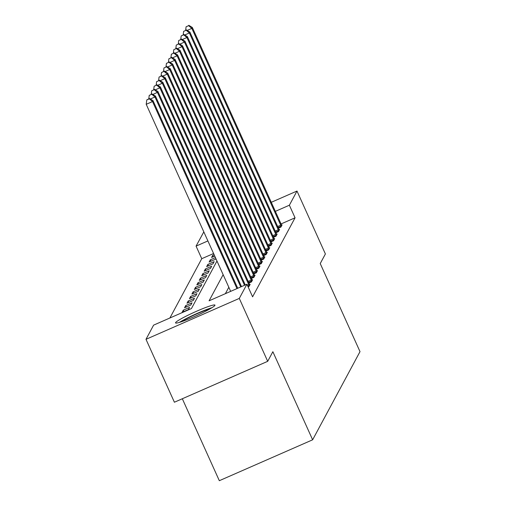 <?xml version="1.0" encoding="UTF-8"?>
<svg xmlns="http://www.w3.org/2000/svg" width="506" height="506" viewBox="0 0 506 506"><rect width="100%" height="100%" fill="white"/><g stroke="black" fill="none" stroke-linecap="round" stroke-linejoin="round"><path stroke-width="0.76" d="M214.917 305.39A21.625 1.986 155.7 0 1 194.892 316.351A21.625 1.986 155.7 0 1 175.538 322.917A21.625 1.986 155.7 0 1 175.582 322.638A21.625 1.986 155.7 0 1 195.607 311.677A21.625 1.986 155.7 0 1 214.961 305.112A21.625 1.986 155.7 0 1 214.917 305.39M182.324 398.747L219.326 480.7L312.632 439.803L360.006 351.632L320.235 263.556L325.396 253.955L296.99 191.04L289.375 205.215L275.359 211.363M312.632 439.803L272.86 351.721L267.699 361.322L174.399 402.226L145.994 339.311L153.609 325.137L191.439 308.552L216.973 261.026M213.583 253.512L201.755 258.699L169.889 318.002M201.755 258.699L196.069 246.118L203.817 231.887M188.384 309.583L189.567 307.389L183.261 310.153L182.084 312.347L188.384 309.583M190.844 305.01L192.021 302.816L185.721 305.58L184.538 307.774L190.844 305.01M193.298 300.438L194.481 298.243L188.175 301.007L186.999 303.202L193.298 300.438M195.759 295.865L196.935 293.67L190.635 296.434L189.453 298.629L195.759 295.865M198.213 291.292L199.396 289.097L193.09 291.861L191.913 294.056L198.213 291.292M200.673 286.719L201.85 284.524L195.55 287.288L194.367 289.483L200.673 286.719M203.127 282.146L204.31 279.951L198.004 282.715L196.828 284.91L203.127 282.146M205.588 277.573L206.764 275.378L200.465 278.142L199.282 280.337L205.588 277.573M208.042 273L209.225 270.805L202.919 273.569L201.742 275.764L208.042 273M210.502 268.427L211.679 266.232L205.379 268.996L204.196 271.191L210.502 268.427M212.956 263.854L214.139 261.659L207.833 264.423L206.657 266.618L212.956 263.854M215.429 257.598L210.294 259.85L209.111 262.045L215.417 259.281L215.834 258.503M214.74 256.08L211.571 257.472L212.748 255.277L214.108 254.682M223.133 274.669L209.086 300.817L246.915 284.233L252.595 296.82L295.055 217.801L281.039 223.943M228.82 287.256L225.366 293.682M248.117 286.896L248.971 286.522L250.154 284.328L249.641 284.549M248.939 283.037L251.431 281.95L252.608 279.755L252.096 279.976M251.393 278.464L253.885 277.377L255.062 275.182L254.556 275.403M253.854 273.891L256.346 272.804L257.522 270.609L257.01 270.83M256.308 269.318L258.8 268.231L259.976 266.036L259.47 266.257M258.768 264.746L261.254 263.658L262.437 261.463L261.925 261.684M261.222 260.179L263.715 259.085L264.891 256.89L264.385 257.111M263.683 255.606L266.169 254.512L267.351 252.317L266.839 252.538M266.137 251.033L268.629 249.939L269.806 247.744L269.3 247.965M268.597 246.46L271.083 245.366L272.266 243.171L271.754 243.392M271.052 241.887L273.544 240.793L274.72 238.598L274.214 238.819M273.512 237.314L275.998 236.22L277.18 234.025L276.668 234.246M275.966 232.741L278.458 231.647L279.635 229.452L279.129 229.673M278.426 228.168L280.912 227.074L282.095 224.879L281.583 225.1M267.699 361.322L239.294 298.413L145.994 339.311M271.273 202.311L296.99 191.04M295.055 217.801L289.375 205.215M246.915 284.233L239.294 298.413M207.903 240.932L196.069 246.118M213.38 256.681L212.748 255.277M210.926 261.254L210.294 259.85M208.466 265.821L207.833 264.423M206.012 270.394L205.379 268.996M203.551 274.967L202.919 273.569M201.097 279.54L200.465 278.142M198.637 284.113L198.004 282.715M196.183 288.686L195.55 287.288M193.722 293.259L193.09 291.861M191.268 297.832L190.635 296.434M188.808 302.405L188.175 301.007M186.353 306.978L185.721 305.58M183.893 311.551L183.261 310.153M236.972 288.591L152.521 101.548L153.014 100.637L237.731 288.262M230.666 291.355L146.215 104.312L152.521 101.548L149.302 98.834L149.498 98.468L146.778 99.935L149.302 98.834M146.778 99.935L146.215 104.312M153.014 100.637L149.498 98.468M240.748 286.94L154.975 96.975L155.469 96.064L241.501 286.605M151.756 94.261L149.232 95.362L151.756 94.261L154.975 96.975L150.358 98.999M149.232 95.362L148.796 98.771M155.469 96.064L151.952 93.895M244.524 285.283L157.436 92.402L157.929 91.491L245.277 284.954M154.216 89.689L151.692 90.789L154.216 89.689L157.436 92.402L152.818 94.426M151.692 90.789L151.256 94.198M157.929 91.491L154.412 89.322M249.294 285.928L249.154 285.586A2.77 0.329 66.3 0 0 248.75 284.625L159.89 87.829L160.383 86.918L249.237 283.708A2.77 0.329 66.3 0 0 249.679 284.619L249.831 284.922M156.67 85.116L154.147 86.216L156.67 85.116L159.89 87.829L155.272 89.853M154.147 86.216L153.71 89.625M160.383 86.918L156.866 84.749M251.748 281.355L251.615 281.013A2.77 0.329 66.3 0 0 251.204 280.052L162.35 83.256L162.843 82.345L251.697 279.135A2.77 0.329 66.3 0 0 252.133 280.046L252.285 280.349M159.131 80.543L156.607 81.643L159.131 80.543L162.35 83.256L157.733 85.28M156.607 81.643L156.171 85.052M162.843 82.345L159.327 80.176M181.154 321.835A18.716 1.714 155.7 0 1 205.815 310.159A18.716 1.714 155.7 0 1 210.439 308.616M212.008 307.673A21.492 1.973 -24.3 0 0 207.251 309.286A21.492 1.973 -24.3 0 0 179.409 322.392M254.208 276.782L254.069 276.44A2.77 0.329 66.3 0 0 253.664 275.479L164.804 78.683L165.298 77.772L254.151 274.562A2.77 0.329 66.3 0 0 254.594 275.473L254.746 275.776M161.585 75.97L159.061 77.07L161.585 75.97L164.804 78.683L160.187 80.707M159.061 77.07L158.625 80.479M165.298 77.772L161.781 75.603M256.662 272.209L256.529 271.867A2.77 0.329 66.3 0 0 256.118 270.906L167.265 74.11L167.758 73.199L256.612 269.989A2.77 0.329 66.3 0 0 257.048 270.9L257.2 271.203M164.045 71.397L161.522 72.497L164.045 71.397L167.265 74.11L162.647 76.134M161.522 72.497L161.085 75.906M167.758 73.199L164.241 71.03M259.123 267.636L258.983 267.294A2.77 0.329 66.3 0 0 258.579 266.333L169.719 69.537L170.212 68.626L259.066 265.416A2.77 0.329 66.3 0 0 259.508 266.327L259.66 266.63M166.499 66.824L163.976 67.924L166.499 66.824L169.719 69.537L165.101 71.561M163.976 67.924L163.539 71.333M170.212 68.626L166.695 66.457M261.577 263.063L261.444 262.722A2.77 0.329 66.3 0 0 261.033 261.76L172.179 64.964L172.672 64.053L261.526 260.843A2.77 0.329 66.3 0 0 261.963 261.754L262.114 262.057M168.96 62.251L166.436 63.351L168.96 62.251L172.179 64.964L167.562 66.988M166.436 63.351L166 66.76M172.672 64.053L169.156 61.884M264.037 258.49L263.898 258.149A2.77 0.329 66.3 0 0 263.493 257.187L174.633 60.391L175.127 59.48L263.98 256.27A2.77 0.329 66.3 0 0 264.423 257.181L264.575 257.484M171.414 57.678L168.89 58.778L171.414 57.678L174.633 60.391L170.016 62.415M168.89 58.778L168.454 62.187M175.127 59.48L171.61 57.311M266.491 253.917L266.358 253.576A2.77 0.329 66.3 0 0 265.947 252.614L177.094 55.818L177.581 54.907L266.441 251.697A2.77 0.329 66.3 0 0 266.877 252.608L267.029 252.911M173.874 53.105L171.351 54.212L173.874 53.105L177.094 55.818L172.476 57.842M171.351 54.212L170.914 57.614M177.581 54.907L174.07 52.738M268.952 249.344L268.812 249.003A2.77 0.329 66.3 0 0 268.408 248.041L179.548 51.245L180.041 50.334L268.895 247.124A2.77 0.329 66.3 0 0 269.337 248.035L269.489 248.338M176.328 48.532L173.805 49.639L176.328 48.532L179.548 51.245L174.931 53.269M173.805 49.639L173.368 53.041M180.041 50.334L176.524 48.165M271.406 244.771L271.273 244.43A2.77 0.329 66.3 0 0 270.862 243.468L182.008 46.672L182.495 45.761L271.355 242.551A2.77 0.329 66.3 0 0 271.792 243.462L271.943 243.765M178.789 43.959L176.265 45.066L178.789 43.959L182.008 46.672L177.391 48.696M176.265 45.066L175.829 48.468M182.495 45.761L178.985 43.592M273.866 240.198L273.727 239.857A2.77 0.329 66.3 0 0 273.322 238.895L184.462 42.099L184.956 41.188L273.809 237.978A2.77 0.329 66.3 0 0 274.252 238.895L274.404 239.193M181.243 39.386L178.719 40.493L181.243 39.386L184.462 42.099L179.845 44.123M178.719 40.493L178.283 43.895M184.956 41.188L181.439 39.019M276.32 235.625L276.187 235.284A2.77 0.329 66.3 0 0 275.776 234.322L186.923 37.526L187.41 36.615L276.27 233.405A2.77 0.329 66.3 0 0 276.706 234.322L276.858 234.62M183.703 34.813L181.18 35.92L183.703 34.813L186.923 37.526L182.305 39.55M181.18 35.92L180.743 39.323M187.41 36.615L183.899 34.446M278.781 231.052L278.642 230.717A2.77 0.329 66.3 0 0 278.237 229.749L189.377 32.953L189.87 32.042L278.724 228.832A2.77 0.329 66.3 0 0 279.167 229.749L279.318 230.047M186.157 30.24L183.634 31.347L186.157 30.24L189.377 32.953L184.76 34.977M183.634 31.347L183.197 34.75M189.87 32.042L186.353 29.873M281.235 226.479L281.102 226.144A2.77 0.329 66.3 0 0 280.691 225.176L191.837 28.38L192.324 27.469L281.184 224.259A2.77 0.329 66.3 0 0 281.621 225.176L281.772 225.474M188.618 25.667L186.094 26.774L188.618 25.667L191.837 28.38L187.22 30.404M186.094 26.774L185.658 30.177M192.324 27.469L188.814 25.3M249.154 285.586L247.795 286.187M248.75 284.625L247.364 285.232M251.615 281.013L248.617 282.329M251.204 280.052L248.187 281.374M254.069 276.44L251.071 277.756M253.664 275.479L250.641 276.801M256.529 271.867L253.531 273.183M256.118 270.906L253.101 272.228M258.983 267.294L255.985 268.61M258.579 266.333L255.555 267.655M261.444 262.722L258.446 264.037M261.033 261.76L258.016 263.082M263.898 258.149L260.9 259.464M263.493 257.187L260.47 258.509M266.358 253.576L263.36 254.891M265.947 252.614L262.93 253.936M268.812 249.003L265.814 250.318M268.408 248.041L265.384 249.363M271.273 244.43L268.275 245.745M270.862 243.468L267.845 244.79M273.727 239.857L270.729 241.172M273.322 238.895L270.299 240.217M276.187 235.284L273.189 236.599M275.776 234.322L272.759 235.644M278.642 230.717L275.643 232.026M278.237 229.749L275.213 231.071M281.102 226.144L278.104 227.453M280.691 225.176L277.674 226.498"/></g></svg>
